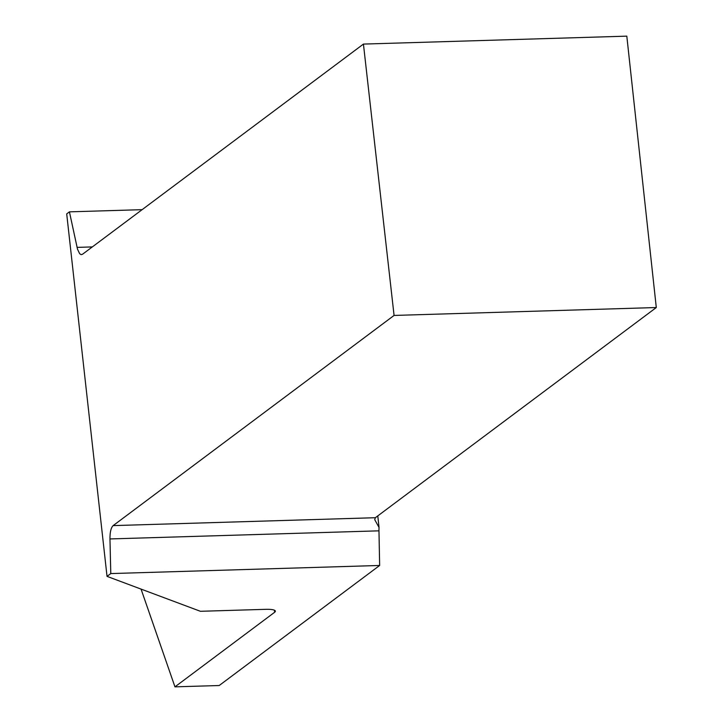 <?xml version="1.0" encoding="UTF-8"?>
<svg xmlns="http://www.w3.org/2000/svg" width="723" height="723" viewBox="0 0 723 723"><rect width="100%" height="100%" fill="white"/><g stroke="black" fill="none" stroke-linecap="round" stroke-linejoin="round"><path stroke-width="1.08" d="M107.031 576.376L200.425 611.297L265.874 609.326A14.044 3.019 -6.2 0 1 275.373 611.152A14.044 3.019 -6.2 0 1 274.641 612.273L174.957 686.85L219.196 685.521L379.647 565.467L110.782 573.574L109.968 538.942C109.95 532.101 111.008 527.654 113.14 525.612L394.071 315.436L363.434 44.085L82.512 254.261L81.084 254.632L79.647 253.692L77.506 249.191L69.426 211.848L66.706 213.881L107.031 576.376L110.782 573.574M142.124 209.661L69.426 211.848M379.647 565.467L378.969 530.836A14.044 4.69 88.3 0 1 379.042 527.456L377.786 515.897M141.057 589.1L174.957 686.85M394.071 315.436L656.294 307.537L626.814 36.15L363.434 44.085M379.042 527.456L374.722 519.647L375.364 517.713L656.294 307.537M378.969 530.836L109.968 538.942M274.641 612.273L274.415 610.212M113.14 525.612L375.364 517.713M77.054 247.383L92.318 246.923"/></g></svg>

